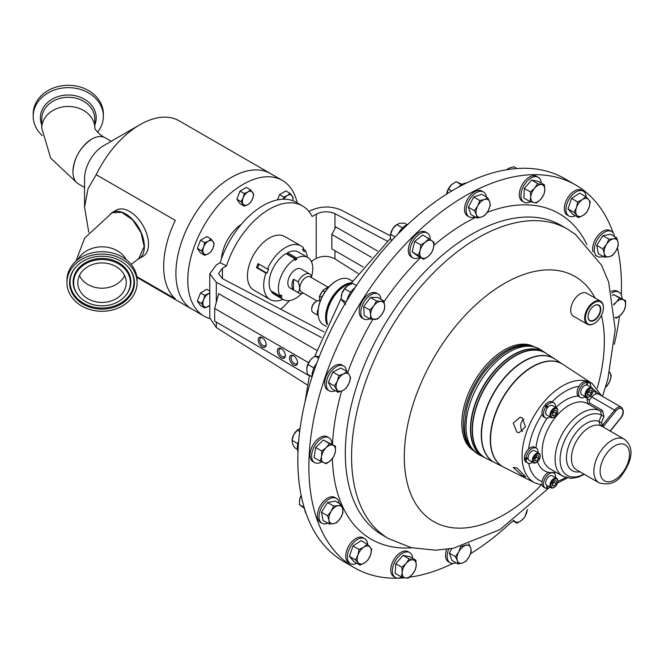 <?xml version="1.0" encoding="UTF-8"?>
<svg xmlns="http://www.w3.org/2000/svg" width="664" height="664" viewBox="0 0 664 664"><rect width="100%" height="100%" fill="white"/><g stroke="black" fill="none" stroke-linecap="round" stroke-linejoin="round"><path stroke-width="1" d="M75.995 261.135L84.61 238.127L112.158 212.721L121.761 212.339L132.601 219.826L141.017 232.649L144.179 246.518L138.701 258.653L131.148 264.38M111.228 141.291L105.128 137.763A26.668 15.396 120 0 0 91.79 139.083L91.69 139.141C80.319 146.985 74.061 157.8 72.932 171.578L72.932 171.744A26.668 15.396 120 0 0 78.46 183.953L84.56 187.472M108.913 263.741A24.228 19.754 180 0 0 77.796 282.673A24.228 19.754 180 0 0 95.118 301.614A24.228 19.754 180 0 0 126.243 282.673A24.228 19.754 180 0 0 108.913 263.741M79.423 275.56A24.228 19.754 180 0 0 95.118 287.387A24.228 19.754 180 0 0 124.616 275.56M293.944 355.995A4.548 2.623 -120 0 0 292.044 355.962A4.548 2.623 -120 0 0 291.347 359.597A4.548 2.623 -120 0 0 294.318 363.606A4.548 2.623 -120 0 0 296.592 363.831A4.548 2.623 -120 0 0 297.505 362.162M293.529 355.73A5.661 3.27 -120 0 0 289.529 358.037A5.661 3.27 -120 0 0 293.529 364.968A5.661 3.27 -120 0 0 297.53 362.66A5.661 3.27 -120 0 0 293.529 355.73L293.529 355.73M262.197 337.636A5.661 3.27 -120 0 0 258.196 339.951A5.661 3.27 -120 0 0 262.197 346.882A5.661 3.27 -120 0 0 266.198 344.566A5.661 3.27 -120 0 0 262.197 337.636L262.197 337.636M262.612 337.901A4.548 2.623 -120 0 0 260.711 337.868A4.548 2.623 -120 0 0 260.014 341.512A4.548 2.623 -120 0 0 262.986 345.512A4.548 2.623 -120 0 0 265.251 345.736A4.548 2.623 -120 0 0 266.173 344.077M281.328 348.683A5.661 3.27 -120 0 0 277.32 350.99A5.661 3.27 -120 0 0 281.328 357.921A5.661 3.27 -120 0 0 285.329 355.613A5.661 3.27 -120 0 0 281.328 348.683L281.328 348.683M281.743 348.949A4.548 2.623 -120 0 0 279.843 348.915A4.548 2.623 -120 0 0 279.146 352.551A4.548 2.623 -120 0 0 282.109 356.56A4.548 2.623 -120 0 0 284.383 356.784A4.548 2.623 -120 0 0 285.304 355.124M588.022 316.521A8.69 5.021 120 0 0 589.549 320.189A8.69 5.021 120 0 0 589.732 320.314A8.69 5.021 120 0 0 598.322 315.674A8.69 5.021 120 0 0 598.787 305.49A8.69 5.021 120 0 0 598.422 305.257A8.69 5.021 120 0 0 594.28 305.681M599.194 305.349A9.022 5.204 120 0 0 594.396 305.614A9.022 5.204 120 0 0 588.022 316.653A9.022 5.204 120 0 0 589.599 320.596A9.022 5.204 120 0 0 598.604 316.081A9.022 5.204 120 0 0 599.194 305.349M522.668 431.575A7.777 6.134 95.1 0 1 523.821 419.059M522.394 417.922L520.219 417.249L513.214 423.076L516.891 432.098L518.991 432.762L525.448 426.894L522.394 417.922M516.891 467.921L513.189 467.448L522.394 475.748L525.68 476.744L516.891 467.921M587.632 323.733A12.732 7.354 120 0 0 594.396 323.368A12.732 7.354 120 0 0 603.402 307.772A12.732 7.354 120 0 0 601.169 302.211A12.732 7.354 120 0 0 588.462 308.586A12.732 7.354 120 0 0 587.632 323.733M594.214 323.476A13.263 7.661 -60 0 1 594.023 323.584A13.263 7.661 -60 0 1 587.391 324.239A13.263 7.661 -60 0 1 586.968 323.966A13.263 7.661 -60 0 1 587.615 308.553A13.263 7.661 -60 0 1 600.654 301.273A13.263 7.661 -60 0 1 601.069 301.547A13.263 7.661 -60 0 1 603.402 307.341A13.263 7.661 -60 0 1 603.402 307.565M587.391 324.239L573.489 316.213A13.263 7.661 -60 0 1 573.065 315.939A13.263 7.661 -60 0 1 573.704 300.526A13.263 7.661 -60 0 1 586.752 293.247L600.654 301.273M587.515 393.503A2.764 1.594 120 0 0 588.063 392.997A2.764 1.594 120 0 0 589.142 390.598L589.076 391.835L591.325 393.138L591.483 390.449L589.615 390.067L587.582 392.382L587.424 395.072L589.3 395.453L591.325 393.138M592.877 390.515A5.528 3.187 120 0 0 592.886 390.233A5.528 3.187 120 0 0 591.74 387.701L587.466 385.228A5.528 3.187 120 0 0 586.918 385.02A5.528 3.187 120 0 0 586.387 384.971A5.528 3.187 120 0 0 580.809 391.959A5.528 3.187 120 0 0 581.938 394.806L586.221 397.271A5.528 3.187 120 0 0 588.985 396.997A5.528 3.187 120 0 0 589.225 396.848M591.74 387.701A5.528 3.187 120 0 0 587.607 389.054A5.528 3.187 120 0 0 585.084 394.424A5.528 3.187 120 0 0 586.221 397.271M592.877 391.054A4.855 2.805 120 0 0 592.886 390.781A4.855 2.805 120 0 0 589.574 388.731A4.855 2.805 120 0 0 586.03 394.466A4.855 2.805 120 0 0 589.458 396.723A4.855 2.805 120 0 0 592.877 391.054M552.382 413.788A2.764 1.594 120 0 0 552.929 413.282A2.764 1.594 120 0 0 554.008 410.883L553.942 412.12L556.191 413.423L554.166 415.739L552.29 415.357L552.448 412.668L554.473 410.352L556.349 410.734L556.191 413.423M557.743 410.8A5.528 3.187 120 0 0 557.752 410.518A5.528 3.187 120 0 0 556.606 407.986L552.332 405.513A5.528 3.187 120 0 0 551.751 405.297A5.528 3.187 120 0 0 547.883 407.198A5.528 3.187 120 0 0 547.352 407.862A5.528 3.187 120 0 0 546.804 415.091L551.078 417.556A5.528 3.187 120 0 0 551.659 417.772A5.528 3.187 120 0 0 553.842 417.282A5.528 3.187 120 0 0 554.091 417.133M556.606 407.986A5.528 3.187 120 0 0 556.025 407.771A5.528 3.187 120 0 0 550.829 411.647A5.528 3.187 120 0 0 551.078 417.556M556.241 408.651A4.855 2.805 120 0 0 551.477 412.477A4.855 2.805 120 0 0 552.398 417.44A4.855 2.805 120 0 0 554.324 417.009A4.855 2.805 120 0 0 557.752 411.066A4.855 2.805 120 0 0 556.241 408.651M557.743 481.076A5.528 3.187 120 0 0 557.752 480.786A5.528 3.187 120 0 0 556.606 478.254A5.528 3.187 120 0 0 552.473 479.607A5.528 3.187 120 0 0 549.95 484.986A5.528 3.187 120 0 0 551.078 487.832A5.528 3.187 120 0 0 553.842 487.559A5.528 3.187 120 0 0 554.091 487.401M556.606 478.254L552.332 475.789A5.528 3.187 120 0 0 548.198 477.142A5.528 3.187 120 0 0 545.667 482.512A5.528 3.187 120 0 0 546.804 485.359L551.078 487.832M550.896 485.019A4.855 2.805 120 0 0 554.324 487.285A4.855 2.805 120 0 0 557.743 481.616A4.855 2.805 120 0 0 557.752 481.334A4.855 2.805 120 0 0 554.44 479.292A4.855 2.805 120 0 0 550.896 485.019M534.811 459.189L535.358 458.558A2.764 1.594 120 0 0 536.446 456.168L536.371 457.396L538.62 458.699L538.778 456.01L536.91 455.637L534.877 457.952L534.727 460.642L536.595 461.015L538.62 458.699M540.172 456.085A5.528 3.187 120 0 0 540.181 455.794A5.528 3.187 120 0 0 539.043 453.263L534.761 450.798A5.528 3.187 120 0 0 530.287 452.516A5.528 3.187 120 0 0 528.104 457.479A5.528 3.187 120 0 0 528.104 458.185A5.528 3.187 120 0 0 529.241 460.368L533.516 462.833A5.528 3.187 120 0 0 536.28 462.559A5.528 3.187 120 0 0 536.52 462.41M539.043 453.263A5.528 3.187 120 0 0 534.561 454.989A5.528 3.187 120 0 0 533.516 462.833M535.242 455.637A4.855 2.805 120 0 0 533.408 461.148A4.855 2.805 120 0 0 536.753 462.285A4.855 2.805 120 0 0 538.255 461.015A4.855 2.805 120 0 0 540.181 456.342A4.855 2.805 120 0 0 535.242 455.637M532.794 346.376A60.125 34.711 120 0 0 484.562 369.649A60.125 34.711 120 0 0 472.959 450.009M533.765 346.625A60.125 34.711 120 0 0 483.06 368.786A60.125 34.711 120 0 0 473.656 450.74M503.843 467.24A59.345 34.262 -60 0 1 511.529 385.46A59.345 34.262 -60 0 1 563.155 364.511L592.213 383.593A57.353 33.109 -60 0 0 542.33 403.837A57.353 33.109 -60 0 0 534.894 482.869L503.843 467.24M563.03 364.428A59.362 34.271 120 0 0 562.906 364.353A59.362 34.271 120 0 0 511.272 385.303A59.362 34.271 120 0 0 503.586 467.107A59.362 34.271 120 0 0 503.71 467.174M503.586 467.107L494.937 462.758A59.918 34.594 -60 0 1 502.698 380.19A59.918 34.594 -60 0 1 554.822 359.041L562.906 364.353M546.339 353.472A60.507 34.935 120 0 0 546.223 353.389A60.507 34.935 120 0 0 493.593 374.753A60.507 34.935 120 0 0 485.749 458.135A60.507 34.935 120 0 0 485.882 458.201M485.749 458.135L484.288 457.396A60.598 34.984 -60 0 1 492.149 373.89A60.598 34.984 -60 0 1 544.854 352.501L546.223 353.389M544.737 352.418A60.615 34.993 120 0 0 544.613 352.335A60.615 34.993 120 0 0 491.891 373.732A60.615 34.993 120 0 0 484.031 457.272A60.615 34.993 120 0 0 484.164 457.338M554.697 358.958A59.934 34.603 120 0 0 554.581 358.875A59.934 34.603 120 0 0 502.449 380.032A59.934 34.603 120 0 0 494.68 462.625A59.934 34.603 120 0 0 494.804 462.692M494.68 462.625L486.006 458.268A60.49 34.926 -60 0 1 493.85 374.903A60.49 34.926 -60 0 1 546.464 353.555L554.581 358.875M599.094 482.844C609.162 485.583 616.964 482.72 622.483 474.237C630.377 462.991 636.021 448.349 624.293 439.194A25.199 14.55 -60 0 0 602.779 448.341A25.199 14.55 -60 0 0 599.094 482.844L576.651 469.888A25.199 14.55 -60 0 1 580.336 435.385A25.199 14.55 -60 0 1 600.306 425.541L598.961 421.366L601.493 415.083L600.58 411.182A2.125 1.228 120 0 0 602.397 410.418L604.008 416.328L601.451 422.594L602.58 425.06L614.573 410.136L591.815 396.997L589.259 400.184L589.433 402.932L602.397 410.418M575.696 185.007L564.649 178.624A221.037 127.621 120 0 0 371.591 264.438A221.037 127.621 120 0 0 306.121 513.513A221.037 127.621 120 0 0 343.612 561.478L354.659 567.861A221.037 127.621 -60 0 1 347.67 563.271A221.037 127.621 -60 0 1 358.336 306.394A221.037 127.621 -60 0 1 575.696 185.007A221.037 127.621 -60 0 1 582.693 189.589A221.037 127.621 -60 0 1 613.154 232.898M334.963 250.718L334.963 258.902C328.713 255.69 322.463 255.524 316.213 258.412L312.113 260.778A66.309 38.288 -60 0 1 311.657 262.189M289.479 300.593A66.309 38.288 -60 0 1 280.772 309.241M318.205 315.475L313.051 312.503A6.632 3.826 -60 0 1 311.682 309.466L311.682 308.743A5.744 3.32 -60 0 1 315.74 301.705L316.363 301.34A6.632 3.826 -60 0 1 319.683 301.016L320.164 301.29M352.476 281.146L349.646 279.511A26.17 15.106 120 0 0 336.557 280.806A26.17 15.106 120 0 0 318.056 312.86A26.17 15.106 120 0 0 323.476 324.837L326.306 326.472M327.103 324.754A26.17 15.106 -60 0 1 325.617 317.226A26.17 15.106 -60 0 1 351.38 282.698M350.824 283.495A26.17 15.106 120 0 0 345.122 285.752A26.17 15.106 120 0 0 326.622 317.807L326.622 317.226A25.464 14.699 -60 0 1 344.624 286.043A25.464 14.699 -60 0 1 344.873 285.893M326.622 317.807A26.17 15.106 120 0 0 327.518 323.866M318.056 312.86L318.056 312.279A25.464 14.699 -60 0 1 318.288 308.835A25.464 14.699 -60 0 1 336.059 281.096A25.464 14.699 -60 0 1 336.308 280.955M317.06 300.999L301.605 292.077A8.732 5.046 -60 0 1 300.261 285.08A8.732 5.046 -60 0 1 305.971 277.378A8.732 5.046 -60 0 1 310.337 276.946L328.049 287.172M298.128 281.885C300.078 286.558 300.078 290.102 298.128 292.525L293.463 289.828A10.981 6.341 -60 0 1 293.463 279.195L298.128 281.885A10.981 6.341 -60 0 1 304.386 274.63A10.981 6.341 -60 0 1 309.872 274.083A10.981 6.341 -60 0 1 310.636 274.672L311.673 277.718M303.34 293.081A10.981 6.341 -60 0 1 298.891 293.106A10.981 6.341 -60 0 1 298.128 292.525M298.891 293.106L290.085 288.027A10.981 6.341 -60 0 1 288.408 279.22A10.981 6.341 -60 0 1 295.58 269.551A10.981 6.341 -60 0 1 301.066 269.003L309.872 274.083M296.708 258.055L296.683 259.416L287.429 254.071L287.454 252.71L296.708 258.055A24.311 14.035 -60 0 1 307.739 257.458A24.311 14.035 -60 0 1 312.769 268.986A24.311 14.035 -60 0 1 311.457 276.971M302.975 249.017L305.257 250.336L304.12 251.756L302.552 249.531L303.697 248.112A30.942 17.87 120 0 0 301.049 245.937A30.942 17.87 120 0 0 285.578 247.473A30.942 17.87 120 0 0 267.459 269.036L258.08 263.625A30.942 17.87 120 0 0 256.512 267.65L257.657 267.75L267.036 273.17L268.596 269.136L267.459 269.036M301.049 245.937L284.79 236.55A30.942 17.87 120 0 0 269.318 238.085A30.942 17.87 120 0 0 249.108 265.359A30.942 17.87 120 0 0 253.847 290.151L270.107 299.539A30.942 17.87 120 0 0 282.988 299.323M256.512 267.65L265.891 273.062A30.942 17.87 120 0 0 270.107 299.539M91.69 139.141L91.79 139.083A26.668 15.396 120 0 0 72.932 171.744M110.838 213.501A26.668 15.396 60 0 1 112.191 212.538A26.668 15.396 60 0 1 132.742 219.684A26.668 15.396 60 0 1 144.378 246.518A26.668 15.396 60 0 1 138.859 258.728A26.668 15.396 60 0 1 137.539 259.35M136.917 277.386L192.128 309.266A78.335 45.227 -60 0 1 203.616 202.005A78.335 45.227 -60 0 1 270.48 173.57A78.352 45.235 120 0 0 231.313 177.429A78.352 45.235 120 0 0 180.118 246.477A78.352 45.235 120 0 0 192.128 309.266A78.352 45.235 120 0 0 192.975 309.731M96.205 174.707L88.038 188.692L84.56 207.218L84.56 178.458A26.668 15.396 120 0 1 103.418 145.798L139.971 124.699A78.352 45.235 120 0 0 96.205 174.707L175.313 220.382A78.352 45.235 120 0 0 175.313 298.85L136.809 276.614M84.56 207.218L88.769 232.325M138.859 258.728L142.984 256.346A26.668 15.396 -120 0 0 148.512 244.136A26.668 15.396 -120 0 0 136.867 217.302A26.668 15.396 -120 0 0 116.316 210.156L112.191 212.538M221.51 258.669A30.768 17.762 -60 0 1 232.309 232.79A30.768 17.762 -60 0 1 241.356 224.291M209.807 318.579A78.335 45.227 -60 0 1 204.022 316.106A78.335 45.227 -60 0 1 215.493 208.861A78.335 45.227 -60 0 1 282.358 180.425A78.335 45.227 -60 0 1 297.198 202.877M137.099 282.673L137.099 280.324A35.084 28.61 180 0 0 112.008 252.901A35.084 28.61 180 0 0 66.939 280.324L66.939 282.673A35.084 28.61 180 0 0 92.03 310.105A35.084 28.61 180 0 0 137.099 282.673A35.084 28.61 180 0 0 112.008 255.25A35.084 28.61 180 0 0 66.939 282.673M93.939 304.867A28.386 23.149 180 0 0 124.774 296.517A28.386 23.149 180 0 0 110.1 260.487A28.386 23.149 180 0 0 78.742 269.435A28.386 23.149 180 0 0 79.265 296.517A28.386 23.149 180 0 0 93.939 304.867M111.253 257.317A32.445 26.46 180 0 0 76.011 266.862A32.445 26.46 180 0 0 92.777 308.038A32.445 26.46 180 0 0 128.625 297.821A32.445 26.46 180 0 0 128.028 266.862A32.445 26.46 180 0 0 111.253 257.317M42.28 135.581A35.084 28.676 -0 0 1 33.2 116.325A35.084 28.676 -0 0 1 74.883 88.154A35.084 28.676 -0 0 1 103.368 116.325A35.084 28.676 -0 0 1 97.492 132.211M33.2 116.325L33.2 113.984A35.084 28.676 -0 0 1 74.883 85.814A35.084 28.676 -0 0 1 103.368 113.984L103.368 116.325M316.736 363.332A14.359 8.292 120 0 0 312.022 376.961M355.132 287.545A14.359 8.292 120 0 0 346.907 300.643M298.675 441.062A14.359 8.292 120 0 0 298.003 451.62M466.427 183.032A14.359 8.292 120 0 0 458.6 187.065M304.743 509.379A14.359 8.292 120 0 0 306.154 513.587M407.688 224.532A14.359 8.292 120 0 0 398.101 233.911M346.525 371.226A14.359 8.292 120 0 0 343.62 365.964A14.359 8.292 120 0 0 337.104 366.32A14.359 8.292 120 0 0 327.186 378.903A14.359 8.292 120 0 0 329.261 390.839A14.359 8.292 120 0 0 335.27 390.722M343.62 365.964L341.993 365.026A14.359 8.292 120 0 0 335.478 365.383A14.359 8.292 120 0 0 325.567 377.965A14.359 8.292 120 0 0 327.634 389.901L329.261 390.839M367.657 544.621A14.359 8.292 120 0 0 364.702 538.695A14.359 8.292 120 0 0 348.417 551.203A14.359 8.292 120 0 0 350.343 563.57A14.359 8.292 120 0 0 356.776 563.255M364.702 538.695L363.075 537.757A14.359 8.292 120 0 0 346.791 550.265A14.359 8.292 120 0 0 348.716 562.632L350.343 563.57M586.229 197.092A14.359 8.292 120 0 0 583.266 191.174A14.359 8.292 120 0 0 566.981 203.682A14.359 8.292 120 0 0 568.915 216.041A14.359 8.292 120 0 0 575.348 215.725M583.266 191.174L581.647 190.236A14.359 8.292 120 0 0 565.363 202.736A14.359 8.292 120 0 0 567.288 215.103L568.915 216.041M331.909 444.108A14.359 8.292 120 0 0 328.937 437.7A14.359 8.292 120 0 0 318.496 440.913A14.359 8.292 120 0 0 314.578 462.567A14.359 8.292 120 0 0 321.774 461.853M328.937 437.7L327.31 436.763A14.359 8.292 120 0 0 316.869 439.975A14.359 8.292 120 0 0 312.952 461.629L314.578 462.567M448.706 549.053A14.359 8.292 120 0 0 447.685 559.661A14.359 8.292 120 0 0 450.117 562.781A14.359 8.292 120 0 0 455.902 562.765M446.615 549.344A14.359 8.292 120 0 0 446.059 558.723A14.359 8.292 120 0 0 448.49 561.844L450.117 562.781M339.221 503.37A14.359 8.292 120 0 0 336.341 498.357A14.359 8.292 120 0 0 322.463 505.844A14.359 8.292 120 0 0 321.982 523.224A14.359 8.292 120 0 0 327.767 523.207M336.341 498.357L334.714 497.419A14.359 8.292 120 0 0 320.845 504.906A14.359 8.292 120 0 0 320.355 522.286L321.982 523.224M430.231 239.563A14.359 8.292 120 0 0 427.716 233.272A14.359 8.292 120 0 0 427.259 232.973A14.359 8.292 120 0 0 413.141 240.858A14.359 8.292 120 0 0 412.452 257.549A14.359 8.292 120 0 0 412.9 257.839A14.359 8.292 120 0 0 419.938 257.209M427.259 232.973L425.632 232.035A14.359 8.292 120 0 0 411.514 239.92A14.359 8.292 120 0 0 410.825 256.603A14.359 8.292 120 0 0 411.273 256.902L412.9 257.839M614.507 236.533A14.359 8.292 120 0 0 611.627 231.512A14.359 8.292 120 0 0 597.758 238.998A14.359 8.292 120 0 0 597.268 256.387A14.359 8.292 120 0 0 603.053 256.37M611.627 231.512L610 230.574A14.359 8.292 120 0 0 596.131 238.061A14.359 8.292 120 0 0 593.043 251.814M511.463 522.004A14.359 8.292 120 0 0 513.388 521.132M622.002 298.584A14.359 8.292 120 0 0 619.031 292.168A14.359 8.292 120 0 0 611.702 292.973M619.031 292.168L617.404 291.23A14.359 8.292 120 0 0 611.328 291.38M486.372 196.976A14.359 8.292 120 0 0 485.923 195.075A14.359 8.292 120 0 0 483.492 191.962A14.359 8.292 120 0 0 470.95 197.532A14.359 8.292 120 0 0 466.701 213.717A14.359 8.292 120 0 0 469.133 216.829A14.359 8.292 120 0 0 474.918 216.813M483.492 191.962L481.865 191.024A14.359 8.292 120 0 0 469.324 196.594A14.359 8.292 120 0 0 465.074 212.779A14.359 8.292 120 0 0 467.506 215.891L469.133 216.829M381.053 299.339A14.359 8.292 120 0 0 378.14 294.077A14.359 8.292 120 0 0 375.459 293.405A14.359 8.292 120 0 0 362.71 304.444A14.359 8.292 120 0 0 363.781 318.944A14.359 8.292 120 0 0 366.47 319.616A14.359 8.292 120 0 0 369.798 318.828M378.14 294.077L376.521 293.139A14.359 8.292 120 0 0 373.832 292.467A14.359 8.292 120 0 0 361.083 303.506A14.359 8.292 120 0 0 362.162 318.006L363.781 318.944M412.643 558.324A14.359 8.292 120 0 0 409.696 552.589A14.359 8.292 120 0 0 398.939 556.117A14.359 8.292 120 0 0 392.382 570.102A14.359 8.292 120 0 0 395.337 577.456A14.359 8.292 120 0 0 401.944 577.058M409.696 552.589L408.069 551.651A14.359 8.292 120 0 0 397.313 555.179A14.359 8.292 120 0 0 390.756 569.164A14.359 8.292 120 0 0 393.711 576.518L395.337 577.456M541.218 183.015A14.359 8.292 120 0 0 538.272 177.28A14.359 8.292 120 0 0 527.515 180.807A14.359 8.292 120 0 0 520.966 194.801A14.359 8.292 120 0 0 523.913 202.155A14.359 8.292 120 0 0 530.528 201.748M538.272 177.28L536.645 176.342A14.359 8.292 120 0 0 525.896 179.869A14.359 8.292 120 0 0 519.339 193.863A14.359 8.292 120 0 0 522.294 201.217L523.913 202.155M617.479 247.954A221.037 127.621 -60 0 1 621.305 294.866M619.495 316.022A221.037 127.621 -60 0 1 614.341 344.243M511.62 521.954A221.037 127.621 -60 0 1 470.51 553.726M452.881 563.454A221.037 127.621 -60 0 1 409.298 577.24M404.708 577.771A221.037 127.621 -60 0 1 354.659 567.861M552.987 472.751L548.572 472.353A42.023 24.261 -60 0 1 537.483 461.77M555.884 407.572A42.023 24.261 -60 0 1 578.178 396.051L580.402 397.47A8.615 4.972 -60 0 1 579.73 388.83A8.615 4.972 -60 0 1 587.325 382.157L586.387 384.971M587.565 403.671L587.009 398.251A2.125 0.448 -141.2 0 0 589.259 400.184M530.785 197.1A9.935 5.735 -60 0 1 534.686 188.103A9.935 5.735 -60 0 1 541.699 184.584L537.699 183.571L534.686 188.103L530.42 191.913L530.785 197.1L529.889 201.565L533.889 202.586A9.935 5.735 -60 0 1 530.785 197.1M540.903 199.067A9.935 5.735 -60 0 1 533.889 202.586L536.636 202.877L540.903 199.067L543.916 194.535L544.812 190.07A9.935 5.735 -60 0 1 540.903 199.067M544.812 190.07A9.935 5.735 120 0 0 541.699 184.584L544.447 184.874L544.812 190.07M529.889 201.565L523.821 198.063L524.344 188.41L530.42 191.913M524.344 188.41L531.623 180.06L538.371 181.372L544.447 184.874M531.623 180.06L537.699 183.571M416.228 565.371A9.935 5.735 -60 0 1 412.327 574.377A9.935 5.735 -60 0 1 405.314 577.896L408.061 578.186L412.327 574.377L415.34 569.836L416.228 565.371L415.863 560.184L413.124 559.893A9.935 5.735 -60 0 1 416.228 565.371M406.111 563.412A9.935 5.735 -60 0 1 413.124 559.893L409.124 558.872L406.111 563.412L401.844 567.222L402.201 572.409A9.935 5.735 -60 0 1 406.111 563.412M402.201 572.409A9.935 5.735 120 0 0 405.314 577.896L401.313 576.875L402.201 572.409M401.313 576.875L395.238 573.372L395.769 563.711L403.048 555.37L409.796 556.681L415.863 560.184M403.048 555.37L409.124 558.872M395.769 563.711L401.844 567.222M374.554 319.45A9.935 5.735 -60 0 1 370.653 314.96A9.935 5.735 -60 0 1 373.766 305.888L369.765 310.071L370.653 314.96L370.288 319.118L377.567 319.06L381.568 314.869A9.935 5.735 -60 0 1 374.554 319.45M384.68 305.797A9.935 5.735 -60 0 1 381.568 314.869L384.315 309.963L384.68 305.797L383.784 300.916L380.771 301.307A9.935 5.735 -60 0 1 384.68 305.797M380.771 301.307A9.935 5.735 120 0 0 373.766 305.888L376.505 300.975L380.771 301.307M383.784 300.916L377.708 297.406L370.437 297.464L363.689 306.569L364.221 315.607L370.288 319.118M370.437 297.464L376.505 300.975M363.689 306.569L369.765 310.071M476.362 214.713A9.935 5.735 -60 0 1 477.731 205.964A9.935 5.735 -60 0 1 484.388 199.515L479.781 200.536L477.731 205.964L474.428 210.671L476.362 214.713L477.034 218.033L481.641 217.012A9.935 5.735 -60 0 1 476.362 214.713M488.297 210.563A9.935 5.735 -60 0 1 481.641 217.012L484.994 215.269L488.297 210.563L490.347 205.135L489.667 201.814A9.935 5.735 -60 0 1 488.297 210.563M489.667 201.814A9.935 5.735 120 0 0 484.388 199.515L487.733 197.772L489.667 201.814M477.034 218.033L470.959 214.53L468.352 207.16L474.428 210.671M468.352 207.16L473.706 197.025L481.666 194.262L487.733 197.772M473.706 197.025L479.781 200.536M613.893 305.091A9.935 5.735 -60 0 1 616.292 302.095A9.935 5.735 -60 0 1 623.189 299.696A9.935 5.735 -60 0 1 625.446 306.079L625.612 300.667L619.512 298.012L616.292 302.095L613.768 304.178M615.055 317.732L616.341 318.214L620.815 314.852A9.935 5.735 -60 0 1 615.047 317.533M620.815 314.852A9.935 5.735 120 0 0 625.446 306.079L624.027 310.769L620.815 314.852M612.283 295.621L613.436 294.501L619.512 298.012M613.436 294.501L625.612 300.667M527.249 509.487A9.935 5.735 -60 0 1 526.884 511.969A9.935 5.735 -60 0 1 521.605 520.369L524.95 516.791L527.357 509.396M513.479 520.543L514.949 521.605A9.935 5.735 -60 0 1 513.845 520.269M514.949 521.605A9.935 5.735 120 0 0 521.605 520.369L516.999 523.215L514.949 521.605M512.981 520.9L516.999 523.215M606.514 244.393A9.935 5.735 -60 0 1 613.411 238.832A9.935 5.735 -60 0 1 618.043 242.26L616.624 237.753L613.411 238.832L608.938 239.181L606.514 244.393L602.837 248.884L604.257 253.382A9.935 5.735 -60 0 1 606.514 244.393M608.888 256.81A9.935 5.735 -60 0 1 604.257 253.382L604.423 257.159L608.888 256.81L612.108 255.731L615.785 251.241A9.935 5.735 -60 0 1 608.888 256.81M615.785 251.241A9.935 5.735 120 0 0 618.043 242.26L618.209 246.029L615.785 251.241M604.423 257.159L598.347 253.648L596.762 245.373L602.862 235.67L608.938 239.181M596.762 245.373L602.837 248.884M602.862 235.67L610.548 234.251L616.624 237.753M421.499 257.673A9.935 5.735 -60 0 1 420.129 250.511A9.935 5.735 -60 0 1 425.416 242.111L420.802 244.958L420.129 250.511L418.195 255.341L423.549 259.292L428.156 256.445A9.935 5.735 -60 0 1 421.499 257.673M433.434 248.046A9.935 5.735 -60 0 1 428.156 256.445L431.509 252.868L433.434 248.046L434.115 242.493L432.065 240.874A9.935 5.735 -60 0 1 433.434 248.046M432.065 240.874A9.935 5.735 120 0 0 425.416 242.111L428.761 238.534L432.065 240.874M423.549 259.292L417.473 255.789L412.12 251.83L418.195 255.341M412.12 251.83L414.734 241.455L422.686 235.031L428.761 238.534M414.734 241.455L420.802 244.958M340.499 518.086A9.935 5.735 -60 0 1 333.602 523.647A9.935 5.735 -60 0 1 328.971 520.219L329.137 523.996L333.602 523.647L336.822 522.576L340.499 518.086L342.923 512.874L342.757 509.097A9.935 5.735 -60 0 1 340.499 518.086M338.125 505.669A9.935 5.735 -60 0 1 342.757 509.097L341.337 504.599L338.125 505.669L333.652 506.018L331.228 511.23A9.935 5.735 -60 0 1 338.125 505.669M331.228 511.23A9.935 5.735 120 0 0 328.971 520.219L327.551 515.721L331.228 511.23M329.137 523.996L323.061 520.493L321.476 512.218L327.576 502.515L335.262 501.088L341.337 504.599M327.576 502.515L333.652 506.018M321.476 512.218L327.551 515.721M460.766 546.489L458.716 551.917L455.413 556.615L457.347 560.665A9.935 5.735 -60 0 1 458.716 551.917A9.935 5.735 -60 0 1 465.373 545.468A9.935 5.735 -60 0 1 470.651 547.767A9.935 5.735 -60 0 1 469.282 556.515A9.935 5.735 -60 0 1 462.625 562.964L465.979 561.221L469.282 556.515L471.332 551.087L470.651 547.767L468.726 543.716M457.347 560.665A9.935 5.735 120 0 0 462.625 562.964L458.019 563.985L457.347 560.665M466.916 544.82L461.629 546.356M458.019 563.985L451.952 560.474L449.337 553.112L451.744 548.555M449.337 553.112L455.413 556.615M330.722 460.384A9.935 5.735 -60 0 1 323.824 462.783A9.935 5.735 -60 0 1 321.567 456.4L320.148 461.09L326.248 463.746L330.722 460.384L333.934 456.292L335.353 451.611A9.935 5.735 -60 0 1 330.722 460.384M333.096 445.229A9.935 5.735 -60 0 1 335.353 451.611L335.519 446.191L329.419 443.535L326.198 447.627A9.935 5.735 -60 0 1 333.096 445.229M326.198 447.627A9.935 5.735 120 0 0 321.567 456.4L321.733 450.989L326.198 447.627M320.148 461.09L314.072 457.579L315.657 447.478L323.343 440.033L335.519 446.191M323.343 440.033L329.419 443.535M315.657 447.478L321.733 450.989M576.493 207.525A9.935 5.735 -60 0 1 582.336 199.64A9.935 5.735 -60 0 1 588.636 199.59L585.756 196.635L582.336 199.64L577.655 201.922L576.493 207.525L574.069 212.397L576.95 215.36A9.935 5.735 -60 0 1 576.493 207.525M583.249 215.31A9.935 5.735 -60 0 1 576.95 215.36L578.576 217.584L583.249 215.31L586.677 212.297L589.092 207.425A9.935 5.735 -60 0 1 583.249 215.31M589.092 207.425A9.935 5.735 120 0 0 588.636 199.59L590.263 201.823L589.092 207.425M578.576 217.584L572.501 214.082L567.994 208.894L571.579 198.42L577.655 201.922M567.994 208.894L574.069 212.397M571.579 198.42L579.68 193.133L585.756 196.635M370.52 554.955A9.935 5.735 -60 0 1 364.677 562.831A9.935 5.735 -60 0 1 358.377 562.881L360.004 565.114L364.677 562.831L368.105 559.827L370.52 554.955L371.691 549.352L370.064 547.119A9.935 5.735 -60 0 1 370.52 554.955M363.764 547.169A9.935 5.735 -60 0 1 370.064 547.119L367.184 544.165L363.764 547.169L359.083 549.452L357.921 555.054A9.935 5.735 -60 0 1 363.764 547.169M357.921 555.054A9.935 5.735 120 0 0 358.377 562.881L355.497 559.926L357.921 555.054M360.004 565.114L353.929 561.611L349.422 556.424L353.007 545.949L361.108 540.662L367.184 544.165M353.007 545.949L359.083 549.452M349.422 556.424L355.497 559.926M609.602 372.197A9.935 5.735 -60 0 1 610.174 372.977A9.935 5.735 -60 0 1 609.718 381.343L611.345 375.782L609.627 372.072M605.551 387.12A9.935 5.735 120 0 0 609.718 381.343L606.838 386.174L605.493 387.303M342.682 390.631A9.935 5.735 -60 0 1 336.839 389.494A9.935 5.735 -60 0 1 337.295 381.136L334.415 385.967L338.001 392.299L342.682 390.631L346.102 388.241L348.982 383.402A9.935 5.735 -60 0 1 342.682 390.631M349.438 375.044A9.935 5.735 -60 0 1 348.982 383.402L350.609 377.849L349.438 375.044L347.023 371.516L343.603 373.907A9.935 5.735 -60 0 1 349.438 375.044M343.603 373.907A9.935 5.735 120 0 0 337.295 381.136L338.922 375.575L343.603 373.907M347.023 371.516L340.947 368.005L332.847 372.072L328.34 382.464L331.934 388.797L338.001 392.299M332.847 372.072L338.922 375.575M328.34 382.464L334.415 385.967M407.173 224.731L404.393 223.129L399.612 223.295L396.126 225.005A9.935 5.735 -60 0 0 392.714 228.856L396.707 224.548L402.533 227.918M395.204 236.907L390.606 234.251L392.714 228.856A9.935 5.735 120 0 0 390.432 234.865A9.935 5.735 120 0 0 390.399 235.114M390.606 234.251L390.457 237.845L391.445 240.916M301.182 495.518L299.779 498.896L299.414 504.632L304.12 507.354M304.759 508.582L299.414 504.632M301.149 495.369A9.935 5.735 120 0 0 299.779 498.896A9.935 5.735 -60 0 0 299.514 500.241L299.505 500.316A9.935 5.735 -60 0 1 299.514 500.241M462.202 184.368L456.102 181.712L461.414 184.775M451.653 191.024L448.416 189.157L451.321 184.891L456.102 181.712M448.416 189.157L446.631 194.112M452.383 183.969A9.935 5.735 -60 0 0 452.358 183.994A9.935 5.735 -60 0 0 451.321 184.891A9.935 5.735 120 0 0 446.689 193.672A9.935 5.735 120 0 0 446.664 193.846A9.935 5.735 120 0 0 446.648 193.963M300.095 428.371L297.356 430.189L293.745 434.712L292.011 440.323L297.837 443.685M299.68 431.525L297.356 430.189M297.397 449.296L294.617 447.685L292.376 443.461L292.11 439.593A9.935 5.735 -60 0 1 293.745 434.712A9.935 5.735 120 0 1 297.804 429.732L298.153 429.45M356.435 285.578L352.758 283.453L347.778 285.553L344.666 288.74L350.692 292.218M346.044 302.087L341.072 299.215L341.935 293.438L344.666 288.74M341.072 299.215L345.587 304.402M341.296 296.078A9.935 5.735 120 0 1 341.313 295.961A9.935 5.735 120 0 1 341.935 293.438A9.935 5.735 -60 0 1 347.006 286.109A9.935 5.735 -60 0 1 347.064 286.059M516.899 168.523L513.811 166.739L508.823 168.233L506.657 169.743M507.221 169.254A9.935 5.735 120 0 0 507.138 169.312A9.935 5.735 120 0 0 506.607 169.752M319.276 356.668L315.176 356.161L312.678 357.838L310.603 359.797L307.897 364.511L313.923 367.989M318.678 358.186L315.176 356.161M312.005 376.845L307.366 374.164L306.693 368.794L307.897 364.511M312.57 357.929A9.935 5.735 120 0 0 312.478 357.996A9.935 5.735 120 0 0 310.603 359.797A9.935 5.735 -60 0 0 306.785 367.856L306.785 367.889A9.935 5.735 -60 0 1 306.785 367.856M201.549 250.818L204.711 255.316L208.363 253.772L211.036 251.664L213.111 247.871L214.198 243.514L211.036 239.015L208.363 241.123L204.711 242.667L203.624 247.025L201.549 250.818L197.341 248.386L200.503 240.235L204.711 242.667M204.711 255.316L200.503 252.884L197.341 248.386M200.503 240.235L206.828 236.583L211.036 239.015M208.363 253.772A7.744 4.474 -60 0 1 203.624 253.349A7.744 4.474 -60 0 1 203.624 247.025A7.744 4.474 120 0 1 208.363 241.123A7.744 4.474 -60 0 1 213.111 241.547A7.744 4.474 -60 0 1 213.111 247.871A7.744 4.474 -60 0 1 208.363 253.772M204.711 308.013L200.503 305.581L197.341 301.082L201.549 303.514L204.711 308.013L209.782 305.515M197.341 301.082L200.503 292.94L204.711 295.372L203.624 299.73L201.549 303.514M209.782 292.865L204.711 295.372M200.503 292.94L206.828 289.288L209.782 290.99M209.782 305.44A7.744 4.474 -60 0 1 208.363 306.469A7.744 4.474 -60 0 1 203.624 306.046A7.744 4.474 -60 0 1 203.624 299.73A7.744 4.474 120 0 1 208.363 293.828A7.744 4.474 -60 0 1 209.782 293.222M241.073 201.648L244.236 206.147L247.888 204.603L250.56 202.495L252.635 198.702L253.723 194.344L250.56 189.846L247.888 191.954L244.236 193.498L243.148 197.855L241.073 201.648L236.865 199.217L240.028 191.066L244.236 193.498M244.236 206.147L240.028 203.715L236.865 199.217M240.028 191.066L246.352 187.414L250.56 189.846M247.888 204.603A7.744 4.474 -60 0 1 243.148 204.18A7.744 4.474 -60 0 1 243.148 197.855A7.744 4.474 120 0 1 247.888 191.954A7.744 4.474 -60 0 1 252.635 192.377A7.744 4.474 -60 0 1 252.635 198.702A7.744 4.474 -60 0 1 247.888 204.603M277.494 199.897L279.552 194.602L283.76 197.034L283.345 199.217M279.552 194.602L285.877 190.95L290.085 193.382L287.412 195.49L283.76 197.034M283.76 199.208A7.744 4.474 120 0 1 287.412 195.49A7.744 4.474 -60 0 1 292.16 195.913A7.744 4.474 -60 0 1 292.65 200.653L293.247 197.88L290.085 193.382M271.31 174.043A78.352 45.235 120 0 0 270.489 173.553L179.147 120.815A78.352 45.235 120 0 0 139.971 124.699L103.418 145.798M307.308 257.209A30.942 17.87 120 0 0 305.257 250.336M265.891 273.062L267.036 273.17M257.657 267.75L259.043 264.181M280.158 296.194L270.904 290.849A24.311 14.035 -60 0 1 285.893 253.573L295.14 258.918A24.311 14.035 -60 0 0 280.158 296.194L281.179 294.949L281.934 296.094L280.913 297.339L271.659 291.994A24.311 14.035 -60 0 0 274.166 294.227L283.42 299.572A24.311 14.035 -60 0 1 280.913 297.339M287.454 252.71A24.311 14.035 -60 0 1 298.485 252.112L307.739 257.458M272.057 291.513L271.659 291.994M296.683 259.416L295.123 260.28L295.14 258.918M301.672 293.563A24.311 14.035 -60 0 1 283.42 299.572M281.934 296.094L280.789 295.43M293.463 289.828L293.463 279.195M319.318 297.024A12.201 7.047 -60 0 1 323.476 289.819L322.92 290.716A12.906 7.453 120 0 0 319.816 296.086L319.318 300.85M329.435 286.375L323.476 289.819M319.816 296.086L321.874 297.273M324.97 291.903L322.92 290.716M318.189 315.367A6.632 3.826 -60 0 1 318.288 308.835M311.682 309.466A6.632 3.826 -60 0 1 316.363 301.34L315.74 301.705M323.899 331.875L222.432 278.631L218.547 273.568L222.432 268.298L226.524 265.932A66.309 38.288 -60 0 1 302.477 205.923A66.309 38.288 -60 0 1 312.113 216.514L316.213 214.148C322.463 211.202 328.713 211.036 334.963 213.659L387.394 241.173M308.586 362.685L214.679 308.469L214.679 321.177L309.349 375.832M316.711 350.301L218.639 293.679L214.679 308.469M216.306 322.115L216.306 327.568L209.782 317.882L209.782 273.792L216.306 264.944L220.149 262.72A66.309 38.288 -60 0 1 296.227 202.312L302.477 205.923M220.149 262.72L226.524 265.932M209.782 273.792L216.306 282.308L321.525 337.519M390.316 235.811L341.346 210.114C330.838 205.707 320.338 205.981 309.831 210.945L308.909 211.476M334.963 258.902L358.112 273.485M377.418 250.942L335.818 226.93L331.842 234.475L331.842 248.917L363.2 267.019M216.306 327.568L307.449 384.979M371.466 257.35L331.842 234.475M578.178 396.051A8.615 4.972 -60 0 1 579.049 386.299A8.615 4.972 -60 0 1 585.772 381.26L587.325 382.157M547.684 407.439L546.621 406.824L545.393 404.575A8.615 4.972 -60 0 1 552.124 401.844A8.615 4.972 -60 0 1 552.323 401.952L553.876 402.841A8.615 4.972 -60 0 1 555.635 407.422M550.107 416.992A8.615 4.972 -60 0 1 545.26 417.764L543.708 416.868A8.615 4.972 -60 0 1 542.073 414.353A8.615 4.972 -60 0 1 544.571 405.604L547.352 407.862M536.304 448.125A8.615 4.972 -60 0 0 529.889 450.2A8.615 4.972 -60 0 0 525.929 458.534L524.377 457.637A8.615 4.972 -60 0 1 528.61 449.047A8.615 4.972 -60 0 1 534.752 447.229L536.304 448.125A8.615 4.972 -60 0 1 538.064 452.699M547.319 485.658L546.115 488.364A8.615 4.972 -60 0 1 545.26 488.032L543.708 487.135A8.615 4.972 -60 0 1 542.073 481.599A8.615 4.972 -60 0 1 548.572 472.353M624.293 439.194L603.194 427.018A25.199 14.55 120 0 0 602.862 426.836L600.306 425.541A2.125 1.228 120 0 0 601.982 424.711M592.695 388.946A52.937 30.561 -60 0 1 595.376 391.03L599.625 394.698M610.141 431.027L620.574 418.046A6.897 3.984 120 0 0 622.359 409.323A6.897 3.984 120 0 0 615.694 411.107L614.573 410.136A7.96 4.598 -60 0 1 621.363 407.248L598.422 394.001L596.396 393.81A7.96 4.598 120 0 0 591.815 396.997A2.125 0.448 -141.2 0 1 590.437 395.993M579.938 471.78A28.104 16.227 -60 0 1 566.533 460.044A28.104 16.227 -60 0 1 576.377 432.231A28.104 16.227 -60 0 1 598.961 421.366A2.125 0.822 -157.6 0 0 601.451 422.594M583.938 474.096A34.694 20.028 -60 0 1 560.831 466.07A34.694 20.028 -60 0 1 572.351 427.94A34.694 20.028 -60 0 1 601.493 415.083A2.125 0.83 -158 0 0 604.008 416.328M592.703 392.167A10.076 5.818 -60 0 1 595.376 391.03A2.125 1.552 -101 0 0 596.396 393.81M532.536 462.277A8.615 4.972 -60 0 1 527.697 463.04L526.145 462.144A8.615 4.972 -60 0 1 524.377 458.741L525.929 459.637L528.104 458.185M525.265 458.152L524.377 458.741M527.697 463.04A8.615 4.972 -60 0 1 525.929 459.637M534.819 459.073A2.764 1.594 120 0 0 535.358 458.558L536.371 457.396M534.761 459.953L536.595 461.015M525.929 458.534L528.104 457.479M545.26 488.032A8.615 4.972 -60 0 1 545.26 478.088A8.615 4.972 -60 0 1 553.876 473.117A8.615 4.972 -60 0 1 555.635 477.698M550.107 487.268A8.615 4.972 -60 0 1 546.945 488.438L547.783 485.923M546.264 488.04L546.945 488.438M554.166 486.006L552.29 485.633L552.448 482.944L554.473 480.628L556.349 481.002L556.191 483.691L554.166 486.006L552.332 484.952M553.942 482.396L554.008 481.159A2.764 1.594 120 0 1 552.929 483.55L553.942 482.396L556.191 483.691M552.373 484.18L552.929 483.55A2.764 1.594 120 0 1 552.382 484.064M545.393 404.575L546.945 405.472A8.615 4.972 -60 0 1 553.876 402.841M545.26 417.764A8.615 4.972 -60 0 1 546.115 406.501M553.942 412.12L552.373 413.904M552.332 414.676L554.166 415.739M546.945 405.472L547.883 407.198M586.461 381.659L586.602 381.335A8.615 4.972 -60 0 1 587.457 381.667L589.01 382.555A8.615 4.972 -60 0 1 590.769 387.137M586.602 381.335L588.155 382.232A8.615 4.972 -60 0 1 589.01 382.555M585.241 396.707A8.615 4.972 -60 0 1 580.402 397.47M589.076 391.835L587.515 393.619M587.466 394.391L589.3 395.453M588.155 382.232L586.918 385.02M126.235 259.624A26.527 21.63 180 0 0 109.568 247.713A26.527 21.63 180 0 0 77.804 259.624M41.757 128.252A26.527 21.688 -0 0 1 41.757 128.135A26.527 21.688 -0 0 1 41.757 128.102A26.527 21.688 -0 0 1 73.272 106.846A26.527 21.688 -0 0 1 94.811 128.135L94.811 118.972A26.527 21.688 180 0 0 73.272 97.674A26.527 21.688 180 0 0 41.757 118.972L41.757 128.135L50.705 158.14L77.099 182.99M622.16 473.274A20.775 11.993 -60 0 1 602.09 478.653A20.775 11.993 -60 0 1 607.469 452.375A20.775 11.993 -60 0 1 627.538 446.996A20.775 11.993 -60 0 1 622.16 473.274M565.728 477.541A52.937 30.561 -60 0 1 557.752 481.184M542.073 481.599A52.937 30.561 -60 0 1 528.76 463.406M528.61 449.047A52.937 30.561 -60 0 1 542.073 414.353M479.665 455.072A60.897 35.159 -60 0 1 487.559 371.151A60.897 35.159 -60 0 1 540.529 349.654C520.725 339.038 501.926 351.58 485.525 370.52C476.138 382.381 469.772 395.312 466.435 409.314C463.862 428.089 461.281 442.241 479.665 455.072L484.031 457.272M562.873 476.254A37.607 21.713 -60 0 1 568.384 424.777A37.607 21.713 -60 0 1 600.48 411.124A37.607 21.713 -60 0 1 600.58 411.182L587.515 403.637A37.607 21.713 120 0 0 555.419 417.291A37.607 21.713 120 0 0 549.908 468.767L562.873 476.254L570.907 478.404L578.286 477.175L584.361 474.337M76.211 266.637A31.947 26.045 180 0 0 92.927 306.967A31.947 26.045 180 0 0 128.119 297.016A31.947 26.045 180 0 0 127.82 266.637M124.965 296.293A28.884 23.555 180 0 0 125.172 296.078A28.884 23.555 180 0 0 110.241 259.416A28.884 23.555 180 0 0 78.335 268.513A28.884 23.555 180 0 0 78.867 296.078A28.884 23.555 180 0 0 79.066 296.293M41.757 124.957A27.921 22.825 -0 0 1 73.538 95.409A27.921 22.825 -0 0 1 94.811 124.957M376.679 531.291A178.74 103.194 -60 0 1 385.311 323.567A178.74 103.194 -60 0 1 561.08 225.403L567.33 229.014A178.74 103.194 -60 0 0 391.561 327.169A178.74 103.194 -60 0 0 382.937 534.894A178.74 103.194 -60 0 0 388.589 538.604L382.339 534.993A178.74 103.194 -60 0 1 376.679 531.291M411.896 547.8A187.97 108.522 -60 0 1 365.25 535.325A187.97 108.522 -60 0 1 332.349 458.583M332.473 444.432A187.97 108.522 -60 0 1 341.645 391.104M347.712 372.429A187.97 108.522 -60 0 1 372.819 319.392M384.008 301.763A187.97 108.522 -60 0 1 420.594 257.591M433.932 245.298A187.97 108.522 -60 0 1 475.789 217.319M487.243 212.339A187.97 108.522 -60 0 1 565.114 217.543A187.97 108.522 -60 0 1 586.943 244.601M541.326 484.969A141.465 81.672 -60 0 1 429.11 518.609A141.465 81.672 -60 0 1 438.364 350.26A141.465 81.672 -60 0 1 579.523 279.444A141.465 81.672 -60 0 1 595.068 298.045M601.451 315.358A141.465 81.672 -60 0 1 597.251 388.108M556.166 472.378A42.023 24.261 -60 0 1 553.22 472.743M536.022 447.959A42.023 24.261 -60 0 1 547.136 418.154M584.652 397.072A42.023 24.261 -60 0 1 587.009 398.251L587.607 397.504M600.38 411.066L587.615 403.695A37.607 21.713 120 0 0 587.515 403.637M222.432 268.298L222.432 278.631M334.963 213.659L334.963 228.541M316.213 258.412L316.213 214.148M216.306 282.308L216.306 302.402M552.124 401.844A52.937 30.561 -60 0 1 579.049 386.299M615.694 411.107L603.709 426.022A3.179 1.834 -60 0 1 602.862 426.836M600.895 425.89A2.125 1.228 120 0 0 602.58 425.06L603.709 426.022M587.64 403.712A2.125 1.228 120 0 0 589.433 402.932M603.402 307.772L603.402 307.341M592.886 390.781L592.886 390.233M554.324 487.285L553.842 487.559M536.753 462.285L536.28 462.559M534.894 482.869L542.197 485.102M557.469 483.068L567.355 477.989M336.059 281.096L336.557 280.806M204.022 316.106L192.145 309.25M124.774 296.517L125.172 296.078M388.589 538.604L411.24 547.651L435.675 550.199L453.495 548.232L500.009 529.573L548.896 487.949M602.522 396.375L607.851 379.127L615.229 329.452L608.664 282.034L601.534 265.152L575.323 234.259L567.33 229.014M597.268 256.387L595.683 255.474M390.432 234.865L390.366 235.305M103.8 137.141L99.567 134.12L95.458 129.646L94.811 128.135M79.265 296.517L78.867 296.078M282.358 180.425L270.48 173.57M344.624 286.043L345.122 285.752M304.967 402.243L309.457 375.368M314.661 356.477L341.088 298.534M350.285 284.283L390.556 238.31M544.613 352.335L540.529 349.654M601.767 395.935L592.213 383.593M610.316 431.127L620.649 418.278C623.936 414.245 624.177 410.568 621.363 407.248M540.181 456.342L540.181 455.794M553.876 473.117L552.348 472.237M557.752 481.334L557.752 480.786M557.752 411.066L557.752 410.518M554.324 417.009L553.842 417.282M589.458 396.723L588.985 396.997"/></g></svg>
